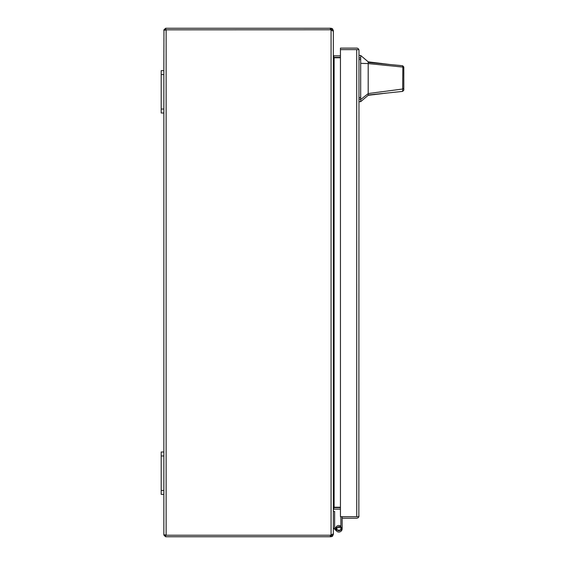 <?xml version="1.0" encoding="UTF-8"?>
<svg xmlns="http://www.w3.org/2000/svg" width="565" height="565" viewBox="0 0 565 565"><rect width="100%" height="100%" fill="white"/><g stroke="black" fill="none" stroke-linecap="round" stroke-linejoin="round"><path stroke-width="0.85" d="M340.978 516.685A1.886 1.886 0 0 0 340.872 517.3L340.872 528.762A1.985 1.985 0 0 1 338.887 530.747A1.985 1.985 0 0 1 336.902 528.762A1.985 1.985 0 0 1 339.812 527.004L340.405 525.881A3.256 3.256 0 0 0 335.631 528.762A3.256 3.256 0 0 0 338.887 532.018A3.256 3.256 0 0 0 342.143 528.762L342.143 516.685L358.853 516.685L340.448 516.685L340.448 49.628L356.748 49.628M342.143 525.507L342.143 528.762A3.256 3.256 0 0 1 336.585 531.065L333.901 528.388A1.886 1.886 0 0 1 333.35 527.053M356.748 516.685L356.699 49.628L340.448 49.628L340.448 48.103L356.699 48.103A2.288 2.288 0 0 1 358.853 49.628L356.699 49.628L358.853 49.628L358.987 50.391L358.853 516.685A2.288 2.288 0 0 1 356.699 518.211L342.143 518.211M358.987 515.923L358.853 516.685M358.987 50.391L358.853 49.628M368.203 61.839L368.203 62.418L390.104 64.537L368.203 61.839L360.682 55.483L360.682 101.658L368.203 95.308L368.203 93.557L360.682 99.567M403.798 85.64L403.798 90.139L402.661 91.403L368.203 94.998M403.798 78.57C403.798 88.133 403.798 88.133 403.798 78.57C403.798 69.008 403.798 69.008 403.798 78.57M390.104 64.537L402.647 65.745L403.798 67.016L403.798 88.02L402.909 88.988L368.203 93.557L368.203 63.584L402.852 67.066L402.647 65.745M368.203 72.348L368.203 70.244M403.798 67.489L403.798 72.214M403.798 81.007L403.798 81.847M368.203 62.418L368.203 63.584L360.682 63.344M402.661 91.403L402.852 67.066L403.798 68.167M403.798 90.139L403.798 88.02M334.275 528.762L335.179 527.865L334.798 527.484A0.614 0.614 0 0 1 334.621 527.053L334.621 511.473L333.35 511.473M335.652 528.339L335.179 527.865M335.772 527.802A3.256 3.256 0 0 1 340.872 526.177M339.876 526.884L340.872 527.187M341.324 530.139L341.324 527.385L336.45 527.385L336.45 530.139L341.324 530.139M165.905 29.811L330.356 29.776L163.963 29.832L163.85 70.625L161.202 70.625L161.202 113L163.85 113L163.85 452L161.202 452L161.202 494.375L163.85 494.375L163.85 534.462L163.963 535.175L164.521 534.787M161.202 74.601L163.85 74.601L163.85 70.625M163.85 74.601L163.85 109.031L161.202 109.031M163.85 113L163.85 109.031M164.521 30.213L163.963 29.832L165.467 28.349A2.288 2.288 0 0 1 166.138 28.25L330.356 28.25L330.356 29.776A2.119 2.119 0 0 1 331.062 29.903L331.062 535.097A2.119 2.119 0 0 1 330.356 535.225L165.905 535.225L165.467 536.651A2.288 2.288 0 0 0 166.138 536.75L331.062 536.75L331.062 535.225L331.825 534.462M165.467 536.651L163.963 535.175L165.905 535.189M163.85 534.462L163.963 535.168L165.489 534.864L163.963 535.168M163.85 30.538L163.963 29.832L165.489 30.136L163.963 29.825M331.825 30.538L331.062 29.776L331.062 28.25L330.356 28.25M165.467 28.349L166.138 29.776L166.138 535.225L331.062 535.225M165.467 535.225L165.905 535.225M331.062 28.25L332.432 28.709L333.35 30.538L332.637 30.538M332.637 534.462L333.35 534.462L332.432 536.291L331.062 536.75M331.062 535.097L332.432 534.603L333.35 533.466L333.35 31.534L332.432 30.397L331.062 29.903M331.062 29.776L330.356 29.776M340.448 55.857L334.113 55.857A0.763 0.763 0 0 1 333.957 55.843L333.35 55.095L333.35 30.538M333.35 534.462L333.35 509.905L333.957 509.157A0.763 0.763 0 0 1 334.113 509.143L340.448 509.143M340.448 507.617L334.113 507.617A2.288 2.288 0 0 0 333.717 507.652L333.936 507.271M333.35 56.09L333.957 57.764L340.448 57.764M340.448 507.236L333.957 507.236L333.35 508.91M333.661 57.242L333.957 55.843M333.957 509.157L333.661 507.758M340.448 57.383L334.113 57.383A2.288 2.288 0 0 1 333.717 57.348M161.202 455.969L163.85 455.969L163.85 452M163.85 455.969L163.85 490.406L161.202 490.406M163.85 494.375L163.85 490.406M358.987 97.611L360.682 97.611M360.682 59.53L358.987 59.53M360.682 57.877L358.987 57.877M360.682 99.263L358.987 99.263M330.356 536.75L330.356 535.225M331.521 29.931L332.432 28.709M331.521 535.069L332.432 536.291M334.113 57.764L334.113 507.236M387.357 92.999L368.203 95.308M360.682 55.476L358.987 55.476M360.682 101.665L358.987 101.665"/></g></svg>
